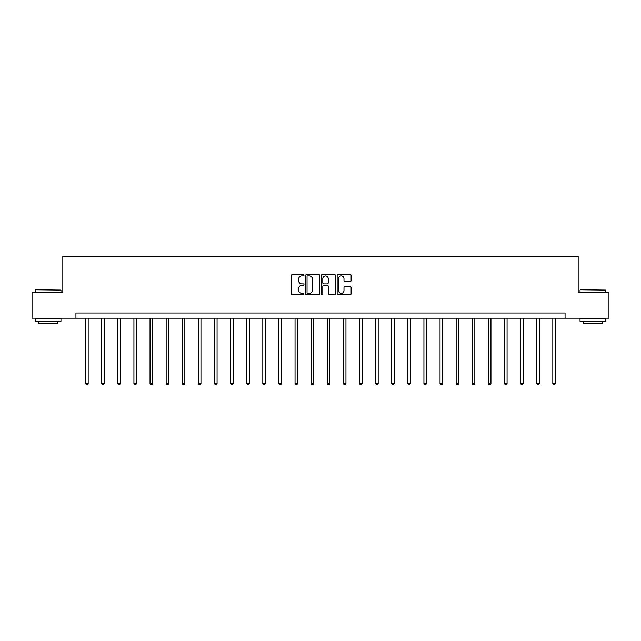 <?xml version="1.0" encoding="UTF-8"?>
<svg xmlns="http://www.w3.org/2000/svg" width="641" height="641" viewBox="0 0 641 641"><rect width="100%" height="100%" fill="white"/><g stroke="black" fill="none" stroke-linecap="round" stroke-linejoin="round"><path stroke-width="0.96" d="M303.978 275.173A0.713 0.713 0 0 0 303.265 274.46L292.496 274.46A1.018 1.018 0 0 0 291.479 275.478L291.479 293.722A1.018 1.018 0 0 0 292.496 294.74L303.265 294.74A0.713 0.713 0 0 0 303.978 294.027A0.713 0.713 0 0 0 303.265 293.322L301.871 293.322A3.245 3.245 0 0 1 298.626 290.077L298.626 288.554A3.245 3.245 0 0 1 301.871 285.309L303.265 285.309A0.713 0.713 0 0 0 303.978 284.604A0.713 0.713 0 0 0 303.265 283.891L301.871 283.891A3.245 3.245 0 0 1 298.626 280.646L298.626 279.123A3.245 3.245 0 0 1 301.871 275.886L303.265 275.886A0.713 0.713 0 0 0 303.978 275.173M350.122 281.607A1.018 1.018 0 0 0 351.14 280.598L351.14 275.478A1.018 1.018 0 0 0 350.122 274.46L338.168 274.46A1.018 1.018 0 0 0 337.15 275.478L337.15 293.722A1.018 1.018 0 0 0 338.168 294.74L350.122 294.74A1.018 1.018 0 0 0 351.14 293.722L351.14 287.545A1.018 1.018 0 0 0 350.122 286.527L345.01 286.527A1.018 1.018 0 0 0 343.993 287.545L343.993 290.605A2.708 2.708 0 0 1 341.284 293.322A2.708 2.708 0 0 1 338.568 290.605L338.568 278.595A2.708 2.708 0 0 1 341.284 275.886A2.708 2.708 0 0 1 343.993 278.595L343.993 280.598A1.018 1.018 0 0 0 345.01 281.607L350.122 281.607M75.942 318.168L32.05 318.168L32.05 292.344L62.826 292.344L62.826 256.2L578.174 256.2L578.174 292.344L608.95 292.344L608.95 318.168L565.058 318.168L565.058 313L75.942 313L75.942 318.168L565.058 318.168M319.611 275.478A1.018 1.018 0 0 0 318.601 274.46L306.638 274.46A1.018 1.018 0 0 0 305.621 275.478L305.621 293.722A1.018 1.018 0 0 0 306.638 294.74L318.601 294.74A1.018 1.018 0 0 0 319.611 293.722L319.611 275.478M322.399 274.46L334.362 274.46A1.018 1.018 0 0 1 335.379 275.478L335.379 293.722A1.018 1.018 0 0 1 334.362 294.74L329.242 294.74A1.018 1.018 0 0 1 328.232 293.722L328.232 286.327A1.018 1.018 0 0 0 327.214 285.309L323.817 285.309A1.018 1.018 0 0 0 322.808 286.327L322.808 294.027A0.713 0.713 0 0 1 322.094 294.74A0.713 0.713 0 0 1 321.389 294.027L321.389 275.478A1.018 1.018 0 0 1 322.399 274.46M307.752 275.886A0.713 0.713 0 0 0 307.039 276.591L307.039 292.608A0.713 0.713 0 0 0 307.752 293.322L309.218 293.322A3.245 3.245 0 0 0 312.463 290.077L312.463 279.123A3.245 3.245 0 0 0 309.218 275.886L307.752 275.886M328.232 278.643A2.708 2.708 0 0 0 325.516 275.934A2.708 2.708 0 0 0 322.808 278.643L322.808 282.881A1.018 1.018 0 0 0 323.817 283.891L327.214 283.891A1.018 1.018 0 0 0 328.232 282.881L328.232 278.643M85.598 318.168L85.598 383.454L88.178 383.454L88.178 318.168M88.178 383.454L87.408 384.8L86.375 384.8L85.598 383.454M35.455 289.764L60.967 290.077L35.455 289.764M48.059 321.261L35.151 321.261L35.151 318.681L60.967 318.681L60.967 321.261L48.059 321.261M57.353 321.261L57.353 323.641L38.764 323.641L38.764 321.261M580.345 289.764L605.849 290.077L580.345 289.764M592.941 321.261L580.033 321.261L580.033 318.681L605.849 318.681L605.849 321.261L592.941 321.261M602.236 321.261L602.236 323.641L583.647 323.641L583.647 321.261M101.711 318.168L101.711 383.454L104.291 383.454L104.291 318.168M104.291 383.454L103.513 384.8L102.488 384.8L101.711 383.454M117.824 318.168L117.824 383.454L120.404 383.454L120.404 318.168M120.404 383.454L119.627 384.8L118.593 384.8L117.824 383.454M133.929 318.168L133.929 383.454L136.517 383.454L136.517 318.168M136.517 383.454L135.74 384.8L134.706 384.8L133.929 383.454M150.042 318.168L150.042 383.454L152.622 383.454L152.622 318.168M152.622 383.454L151.853 384.8L150.819 384.8L150.042 383.454M166.155 318.168L166.155 383.454L168.735 383.454L168.735 318.168M168.735 383.454L167.958 384.8L166.932 384.8L166.155 383.454M182.268 318.168L182.268 383.454L184.848 383.454L184.848 318.168M184.848 383.454L184.071 384.8L183.038 384.8L182.268 383.454M198.373 318.168L198.373 383.454L200.962 383.454L200.962 318.168M200.962 383.454L200.184 384.8L199.151 384.8L198.373 383.454M214.487 318.168L214.487 383.454L217.067 383.454L217.067 318.168M217.067 383.454L216.297 384.8L215.264 384.8L214.487 383.454M230.6 318.168L230.6 383.454L233.18 383.454L233.18 318.168M233.18 383.454L232.403 384.8L231.369 384.8L230.6 383.454M246.713 318.168L246.713 383.454L249.293 383.454L249.293 318.168M249.293 383.454L248.516 384.8L247.482 384.8L246.713 383.454M262.818 318.168L262.818 383.454L265.406 383.454L265.406 318.168M265.406 383.454L264.629 384.8L263.595 384.8L262.818 383.454M278.931 318.168L278.931 383.454L281.511 383.454L281.511 318.168M281.511 383.454L280.742 384.8L279.708 384.8L278.931 383.454M295.044 318.168L295.044 383.454L297.624 383.454L297.624 318.168M297.624 383.454L296.847 384.8L295.813 384.8L295.044 383.454M311.157 318.168L311.157 383.454L313.737 383.454L313.737 318.168M313.737 383.454L312.96 384.8L311.927 384.8L311.157 383.454M327.263 318.168L327.263 383.454L329.843 383.454L329.843 318.168M329.843 383.454L329.073 384.8L328.04 384.8L327.263 383.454M343.376 318.168L343.376 383.454L345.956 383.454L345.956 318.168M345.956 383.454L345.187 384.8L344.153 384.8L343.376 383.454M359.489 318.168L359.489 383.454L362.069 383.454L362.069 318.168M362.069 383.454L361.292 384.8L360.258 384.8L359.489 383.454M375.594 318.168L375.594 383.454L378.182 383.454L378.182 318.168M378.182 383.454L377.405 384.8L376.371 384.8L375.594 383.454M391.707 318.168L391.707 383.454L394.287 383.454L394.287 318.168M394.287 383.454L393.518 384.8L392.484 384.8L391.707 383.454M407.82 318.168L407.82 383.454L410.4 383.454L410.4 318.168M410.4 383.454L409.631 384.8L408.597 384.8L407.82 383.454M423.933 318.168L423.933 383.454L426.513 383.454L426.513 318.168M426.513 383.454L425.736 384.8L424.703 384.8L423.933 383.454M440.038 318.168L440.038 383.454L442.627 383.454L442.627 318.168M442.627 383.454L441.849 384.8L440.816 384.8L440.038 383.454M456.152 318.168L456.152 383.454L458.732 383.454L458.732 318.168M458.732 383.454L457.962 384.8L456.929 384.8L456.152 383.454M472.265 318.168L472.265 383.454L474.845 383.454L474.845 318.168M474.845 383.454L474.068 384.8L473.042 384.8L472.265 383.454M488.378 318.168L488.378 383.454L490.958 383.454L490.958 318.168M490.958 383.454L490.181 384.8L489.147 384.8L488.378 383.454M504.483 318.168L504.483 383.454L507.071 383.454L507.071 318.168M507.071 383.454L506.294 384.8L505.26 384.8L504.483 383.454M520.596 318.168L520.596 383.454L523.176 383.454L523.176 318.168M523.176 383.454L522.407 384.8L521.373 384.8L520.596 383.454M536.709 318.168L536.709 383.454L539.289 383.454L539.289 318.168M539.289 383.454L538.512 384.8L537.487 384.8L536.709 383.454M552.822 318.168L552.822 383.454L555.402 383.454L555.402 318.168M555.402 383.454L554.625 384.8L553.592 384.8L552.822 383.454M35.151 292.344L35.151 290.077M41.032 318.681L41.032 318.168M55.078 318.681L55.078 318.168M60.967 292.344L60.967 290.077M580.033 292.344L580.033 290.077M585.922 318.681L585.922 318.168M599.968 318.681L599.968 318.168M605.849 292.344L605.849 290.077"/></g></svg>
